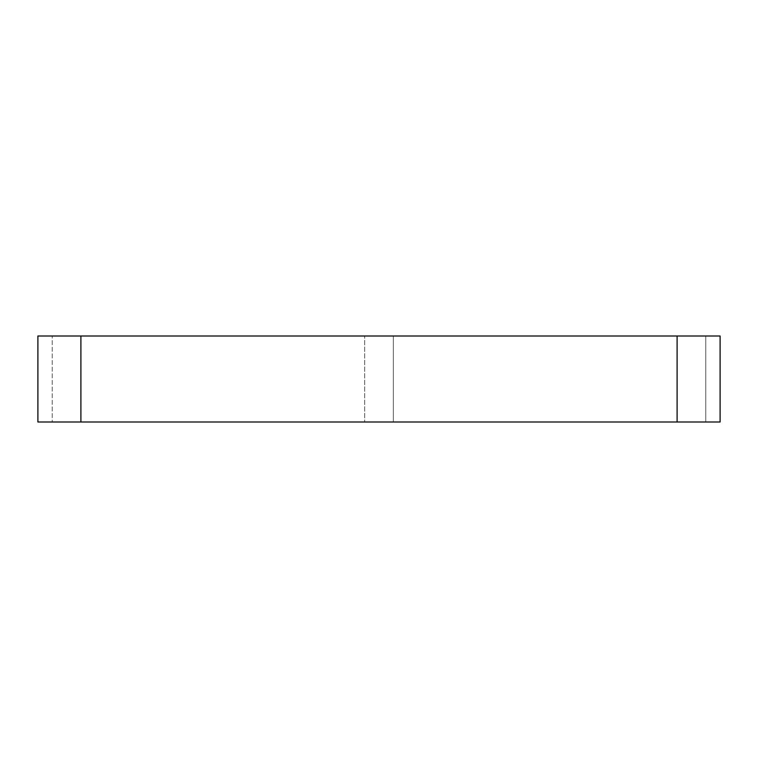 <?xml version="1.0" encoding="UTF-8"?>
<svg xmlns="http://www.w3.org/2000/svg" width="758" height="758" viewBox="0 0 758 758"><rect width="100%" height="100%" fill="white"/><g stroke="black" fill="none" stroke-linecap="round" stroke-linejoin="round"><path stroke-width="0.57" stroke-dasharray="3.79 2.84" d="M393.336 336.002L393.336 421.998L705.764 421.998L705.764 336.002L705.764 421.998L393.336 421.998L393.336 336.002L720.1 336.002L720.1 421.998L393.336 421.998L393.336 336.002L705.764 336.002L393.336 336.002L393.336 421.998L393.336 336.002L393.336 421.998L705.764 421.998L677.102 421.998L677.102 336.002L52.236 336.002L52.236 421.998L364.664 421.998L364.664 336.002L364.664 421.998L52.236 421.998L52.236 336.002L364.664 336.002L52.236 336.002L364.664 336.002L52.236 336.002L364.664 336.002L80.898 336.002L80.898 421.998L364.664 421.998L364.664 336.002L364.664 421.998L364.664 336.002L364.664 421.998L52.236 421.998L52.236 336.002L52.236 421.998L52.236 336.002L52.236 421.998L80.898 421.998L37.9 421.998L37.9 336.002L80.898 336.002L80.898 421.998L677.102 421.998L677.102 336.002L705.764 336.002L393.336 336.002M705.764 336.002L705.764 421.998L393.336 421.998L705.764 421.998L705.764 336.002M80.898 421.998L364.664 421.998L80.898 421.998L80.898 336.002M677.102 336.002L677.102 421.998"/><path stroke-width="1.14" d="M80.898 336.002L37.9 336.002L37.9 421.998L80.898 421.998L80.898 336.002L677.102 336.002L677.102 421.998L720.1 421.998L720.1 336.002L677.102 336.002M677.102 421.998L80.898 421.998"/></g></svg>
